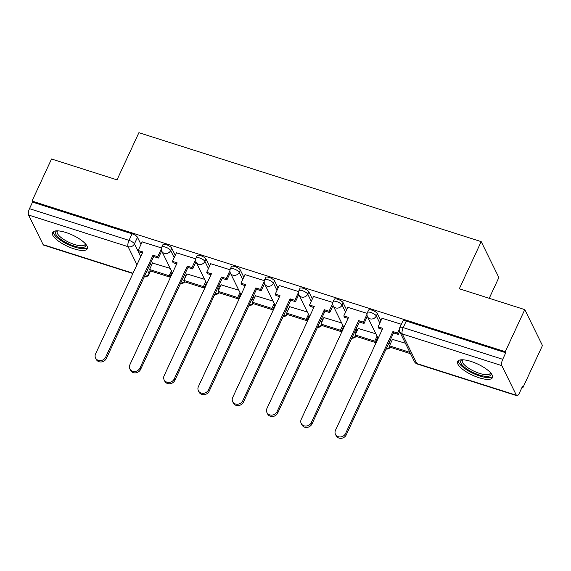 <?xml version="1.0" encoding="UTF-8"?>
<svg xmlns="http://www.w3.org/2000/svg" width="571" height="571" viewBox="0 0 571 571"><rect width="100%" height="100%" fill="white"/><g stroke="black" fill="none" stroke-linecap="round" stroke-linejoin="round"><path stroke-width="0.86" d="M175.254 255.323L171.75 248.207A4.925 1.577 -155.1 0 0 166.325 244.709A4.925 1.577 -155.1 0 0 162.892 244.731L161.807 247.057A4.925 1.577 24.9 0 1 165.247 247.036A4.925 1.577 24.9 0 1 170.672 250.526L174.169 257.649M209.528 266.229L206.024 259.113A4.925 1.577 -155.1 0 0 200.599 255.622A4.925 1.577 -155.1 0 0 197.166 255.644L196.081 257.964A4.925 1.577 24.9 0 1 199.515 257.942A4.925 1.577 24.9 0 1 204.939 261.439L208.444 268.556M243.796 277.135L240.298 270.019A4.925 1.577 -155.1 0 0 234.874 266.529A4.925 1.577 -155.1 0 0 231.441 266.55L230.356 268.877A4.925 1.577 24.9 0 1 233.789 268.855A4.925 1.577 24.9 0 1 239.213 272.346L242.718 279.462M278.07 288.048L274.572 280.925A4.925 1.577 -155.1 0 0 269.148 277.435A4.925 1.577 -155.1 0 0 265.708 277.456L264.63 279.783A4.925 1.577 24.9 0 1 268.063 279.761A4.925 1.577 24.9 0 1 273.488 283.252L276.992 290.368M312.344 298.954L308.84 291.831A4.925 1.577 -155.1 0 0 303.415 288.341A4.925 1.577 -155.1 0 0 299.982 288.362L298.904 290.689A4.925 1.577 24.9 0 1 302.337 290.668A4.925 1.577 24.9 0 1 307.762 294.158L311.266 301.281M346.618 309.86L343.114 302.744A4.925 1.577 -155.1 0 0 337.689 299.247A4.925 1.577 -155.1 0 0 334.256 299.268L333.178 301.595A4.925 1.577 24.9 0 1 336.612 301.574A4.925 1.577 24.9 0 1 342.036 305.071L345.541 312.187M380.893 320.766L377.388 313.65A4.925 1.577 -155.1 0 0 371.964 310.16A4.925 1.577 -155.1 0 0 368.531 310.181L367.453 312.508A4.925 1.577 24.9 0 1 370.886 312.487A4.925 1.577 24.9 0 1 376.31 315.977L379.815 323.093M479.04 377.752A19.193 6.145 -155.1 0 0 492.43 377.674A19.193 6.145 -155.1 0 0 471.004 361.429A19.193 6.145 -155.1 0 0 457.614 361.507A19.193 6.145 -155.1 0 0 479.04 377.752M73.909 248.82A19.193 6.145 -155.1 0 0 87.306 248.742A19.193 6.145 -155.1 0 0 65.872 232.49A19.193 6.145 -155.1 0 0 52.482 232.575A19.193 6.145 -155.1 0 0 73.909 248.82M170.536 275.45L171.229 275.672M204.811 286.356L205.503 286.578M239.085 297.263L239.777 297.484M273.359 308.176L274.051 308.39M307.633 319.082L308.319 319.303M341.901 329.988L342.593 330.209M376.175 340.894L376.867 341.115M522.044 387.316L522.915 387.595L522.401 386.553L519.36 393.105A4.925 1.72 107.7 0 1 516.841 395.703A4.925 1.72 107.7 0 1 516.37 395.239L501.788 365.618L402.262 333.942L416.844 363.563L516.37 395.239M489.226 298.298L498.868 277.527L481.196 241.626L459.312 288.776L524.778 309.618L505.249 351.693L32.012 201.085L51.54 159.002L117.012 179.844L138.903 132.686L481.196 241.626M524.778 309.618L542.45 345.519L522.915 387.595M132.893 273.509L43.596 245.095A4.925 1.72 -72.3 0 1 43.132 244.631L28.55 215.01A4.925 1.72 -72.3 0 1 29.485 208.686L32.526 202.127L132.051 233.803A4.925 1.577 24.9 0 1 137.475 237.293L140.98 244.417M150.409 263.574L151.386 265.558M32.526 202.127L32.012 201.085M505.763 352.742L406.238 321.066A4.925 1.577 -155.1 0 0 402.805 321.088L399.764 327.64A4.925 1.577 24.9 0 1 403.197 327.618L502.723 359.295L505.763 352.742L505.249 351.693M502.723 359.295A4.925 1.72 107.7 0 0 501.788 365.618M401.327 324.271L382.063 318.247M405.389 343.221L392.47 339.395M367.139 313.386L347.789 307.341M375.911 333.835L358.195 328.489M332.864 302.48L313.515 296.435M341.636 322.929L323.921 317.576M298.59 291.574L279.24 285.529M307.362 312.023L289.647 306.67M264.316 280.668L244.966 274.615M273.088 301.11L255.373 295.764M230.049 269.762L210.692 263.709M238.814 290.204L221.098 284.858M195.774 258.849L176.418 252.803M204.539 279.298L186.824 273.952M184.683 274.48L185.661 276.464M218.957 285.386L219.928 287.377M253.224 296.299L254.202 298.283M287.498 307.205L288.476 309.189M321.773 318.111L322.751 320.095M356.047 329.017L357.025 331.002M390.321 339.931L391.299 341.915M161.5 247.942L142.15 241.897M170.265 268.391L152.55 263.038M345.605 433.46L346.276 434.824A5.66 4.982 153.8 0 1 341.187 438.314A5.66 4.982 153.8 0 1 336.141 435.709L335.47 434.353A5.66 4.982 -26.2 0 0 340.523 436.951A5.66 4.982 -26.2 0 0 345.605 433.46L392.912 331.544L397.637 333.043L398.308 334.406L399.65 331.515M382.106 318.154L378.081 326.819L382.806 328.325L335.498 430.241A5.66 4.982 -26.2 0 0 335.47 434.353M378.081 326.819L378.751 328.182L382.342 329.324M399.315 329.431L397.637 333.043M392.584 339.145L389.472 345.855L390.143 347.211L409.692 353.435L410.042 352.678M389.472 345.855L409.022 352.071L409.692 353.435M409.371 351.322L409.022 352.071M346.276 434.824L393.583 332.9L398.308 334.406M393.583 332.9L392.912 331.544M490.846 373.099A16.609 5.317 24.9 0 1 490.389 375.518A16.609 5.317 24.9 0 1 471.403 371.657A16.609 5.317 24.9 0 1 461.225 360.28A16.609 5.317 24.9 0 1 462.132 359.773M462.803 359.787A15.381 4.925 -155.1 0 0 462.796 359.787A15.381 4.925 -155.1 0 0 462.346 360.365A15.381 4.925 -155.1 0 0 473.216 370.829A15.381 4.925 -155.1 0 0 489.804 373.898A15.381 4.925 -155.1 0 0 490.253 373.32A15.381 4.925 -155.1 0 0 490.403 372.599M458.32 360.665A19.071 6.11 -155.1 0 0 473.116 373.384A19.071 6.11 -155.1 0 0 492.552 376.646A19.071 6.11 -155.1 0 0 492.616 376.589M85.714 244.167A16.609 5.317 24.9 0 1 85.257 246.586A16.609 5.317 24.9 0 1 66.272 242.725A16.609 5.317 24.9 0 1 56.094 231.348A16.609 5.317 24.9 0 1 57 230.841M57.671 230.848A15.381 4.925 -155.1 0 0 57.671 230.855A15.381 4.925 -155.1 0 0 57.221 231.433A15.381 4.925 -155.1 0 0 68.085 241.89A15.381 4.925 -155.1 0 0 84.672 244.966A15.381 4.925 -155.1 0 0 85.122 244.381A15.381 4.925 -155.1 0 0 85.272 243.667M53.189 231.733A19.071 6.11 -155.1 0 0 67.985 244.452A19.071 6.11 -155.1 0 0 87.42 247.714A19.071 6.11 -155.1 0 0 87.491 247.657M311.331 422.554L312.002 423.91A5.66 4.982 153.8 0 1 306.913 427.401A5.66 4.982 153.8 0 1 301.866 424.803L301.195 423.446A5.66 4.982 -26.2 0 0 306.249 426.045A5.66 4.982 -26.2 0 0 311.331 422.554L358.638 320.631L363.363 322.137L364.034 323.5L367.339 316.377M347.832 307.248L343.806 315.913L348.531 317.419L301.224 419.335A5.66 4.982 -26.2 0 0 301.195 423.446M343.806 315.913L344.477 317.276L348.067 318.418M367.003 314.3L363.363 322.137M358.31 328.232L355.198 334.941L355.869 336.305L375.418 342.529L377.731 337.547M355.198 334.941L374.747 341.165L375.418 342.529M377.067 336.183L374.747 341.165M312.002 423.91L359.309 321.994L364.034 323.5M359.309 321.994L358.638 320.631M277.056 411.641L277.727 413.004A5.66 4.982 153.8 0 1 272.645 416.495A5.66 4.982 153.8 0 1 267.592 413.896L266.928 412.533A5.66 4.982 -26.2 0 0 271.974 415.138A5.66 4.982 -26.2 0 0 277.056 411.641L324.364 309.725L329.089 311.231L329.76 312.587L333.064 305.471M313.558 296.335L309.539 305.007L314.257 306.513L266.95 408.429A5.66 4.982 -26.2 0 0 266.928 412.533M309.539 305.007L310.203 306.37L313.793 307.512M332.729 303.387L329.089 311.231M324.035 317.326L320.923 324.035L321.594 325.399L341.144 331.623L343.457 326.633M320.923 324.035L340.473 330.259L341.144 331.623M342.793 325.277L340.473 330.259M277.727 413.004L325.035 311.088L329.76 312.587M325.035 311.088L324.364 309.725M242.782 400.735L243.453 402.098A5.66 4.982 153.8 0 1 238.371 405.588A5.66 4.982 153.8 0 1 233.325 402.99L232.654 401.627A5.66 4.982 -26.2 0 0 237.7 404.225A5.66 4.982 -26.2 0 0 242.782 400.735L290.089 298.819L294.814 300.325L295.485 301.681L298.79 294.565M279.283 285.429L275.265 294.101L279.983 295.6L232.675 397.523A5.66 4.982 -26.2 0 0 232.654 401.627M275.265 294.101L275.929 295.457L279.519 296.599M298.455 292.48L294.814 300.325M289.761 306.42L286.649 313.129L287.32 314.493L306.87 320.709L309.189 315.727M286.649 313.129L306.206 319.353L306.87 320.709M308.518 314.371L306.206 319.353M243.453 402.098L290.76 300.182L295.485 301.681M290.76 300.182L290.089 298.819M208.508 389.829L209.179 391.192A5.66 4.982 153.8 0 1 204.097 394.682A5.66 4.982 153.8 0 1 199.051 392.084L198.38 390.721A5.66 4.982 -26.2 0 0 203.426 393.319A5.66 4.982 -26.2 0 0 208.508 389.829L255.815 287.912L260.54 289.411L261.211 290.775L264.516 283.659M245.016 274.523L240.991 283.195L245.716 284.693L198.401 386.61A5.66 4.982 -26.2 0 0 198.38 390.721M240.991 283.195L241.661 284.551L245.252 285.693M264.18 281.574L260.54 289.411M255.487 295.514L252.375 302.223L253.046 303.579L272.603 309.803L274.915 304.821M252.375 302.223L271.932 308.447L272.603 309.803M274.244 303.458L271.932 308.447M209.179 391.192L256.486 289.269L261.211 290.775M256.486 289.269L255.815 287.912M174.234 378.923L174.904 380.279A5.66 4.982 153.8 0 1 169.823 383.776A5.66 4.982 153.8 0 1 164.776 381.171L164.105 379.815A5.66 4.982 -26.2 0 0 169.152 382.413A5.66 4.982 -26.2 0 0 174.234 378.923L221.548 277.006L226.266 278.505L226.937 279.869L230.241 272.752M210.742 263.616L206.716 272.281L211.441 273.787L164.127 375.704A5.66 4.982 -26.2 0 0 164.105 379.815M206.716 272.281L207.387 273.645L210.977 274.787M229.906 270.668L226.266 278.505M221.22 284.608L218.101 291.317L218.772 292.673L238.328 298.897L240.641 293.915M218.101 291.317L237.657 297.534L238.328 298.897M239.97 292.552L237.657 297.534M174.904 380.279L222.212 278.363L226.937 279.869M222.212 278.363L221.548 277.006M139.959 368.017L140.63 369.373A5.66 4.982 153.8 0 1 135.548 372.863A5.66 4.982 153.8 0 1 130.502 370.265L129.831 368.902A5.66 4.982 -26.2 0 0 134.877 371.507A5.66 4.982 -26.2 0 0 139.959 368.017L187.274 266.093L191.992 267.599L192.663 268.962L195.967 261.839M176.468 252.71L172.442 261.375L177.167 262.881L129.86 364.798A5.66 4.982 -26.2 0 0 129.831 368.902M172.442 261.375L173.113 262.739L176.703 263.881M195.632 259.755L191.992 267.599M186.945 273.695L183.826 280.404L184.497 281.767L204.054 287.991L206.367 283.009M183.826 280.404L203.383 286.628L204.054 287.991M205.696 281.646L203.383 286.628M140.63 369.373L187.945 267.456L192.663 268.962M187.945 267.456L187.274 266.093M105.692 357.103L106.356 358.467A5.66 4.982 153.8 0 1 101.274 361.957A5.66 4.982 153.8 0 1 96.228 359.359L95.557 357.996A5.66 4.982 -26.2 0 0 100.603 360.601A5.66 4.982 -26.2 0 0 105.692 357.103L152.999 255.187L157.724 256.693L158.388 258.049L161.693 250.933M142.193 241.797L138.168 250.469L142.893 251.975L95.585 353.892A5.66 4.982 -26.2 0 0 95.557 357.996M138.168 250.469L138.839 251.832L142.429 252.974M161.357 248.849L157.724 256.693M152.671 262.788L149.552 269.498L150.223 270.861L169.78 277.085L172.092 272.096M149.552 269.498L169.109 275.722L169.78 277.085M171.421 270.74L169.109 275.722M106.356 358.467L153.67 256.55L158.388 258.049M153.67 256.55L152.999 255.187M171.75 248.207L170.672 250.526A4.925 4.332 153.8 0 1 164.312 253.36A4.925 4.332 -26.2 0 1 161.857 251.304L172.499 272.931M206.024 259.113L204.939 261.439A4.925 4.332 153.8 0 1 198.587 264.266A4.925 4.332 -26.2 0 1 196.131 262.21L206.773 283.837M240.298 270.019L239.213 272.346A4.925 4.332 153.8 0 1 232.861 275.172A4.925 4.332 -26.2 0 1 230.406 273.116L241.048 294.743M274.572 280.925L273.488 283.252A4.925 4.332 153.8 0 1 267.135 286.085A4.925 4.332 -26.2 0 1 264.68 284.03L275.322 305.649M308.84 291.831L307.762 294.158A4.925 4.332 153.8 0 1 301.402 296.991A4.925 4.332 -26.2 0 1 298.954 294.936L309.596 316.562M343.114 302.744L342.036 305.071A4.925 4.332 153.8 0 1 335.677 307.897A4.925 4.332 -26.2 0 1 333.228 305.842L343.87 327.469M377.388 313.65L376.31 315.977A4.925 4.332 153.8 0 1 369.951 318.804A4.925 4.332 -26.2 0 1 367.503 316.748L378.145 338.375M137.475 237.293L134.435 243.853L140.723 256.636M147.361 270.126L149.01 273.473A4.925 1.577 24.9 0 1 149.081 274.151L150.558 270.968M150.223 270.861L149.01 273.473A4.925 4.332 -26.2 0 1 144.399 276.521M136.961 264.744L128.075 246.679L28.55 215.01M43.132 244.631L133.022 273.238M183.598 276.807L184.576 278.791M217.872 287.713L218.85 289.704M252.146 298.626L253.124 300.61M286.421 309.532L287.399 311.516M320.695 320.438L321.673 322.422M354.969 331.344L355.947 333.328M389.244 342.25L390.221 344.242M386.274 348.645A4.925 4.332 -26.2 0 0 389.993 346.918M352 337.739A4.925 4.332 -26.2 0 0 355.719 336.012M317.726 326.833A4.925 4.332 -26.2 0 0 321.444 325.099M283.452 315.927A4.925 4.332 -26.2 0 0 287.17 314.193M249.177 305.014A4.925 4.332 -26.2 0 0 252.903 303.287M214.903 294.108A4.925 4.332 -26.2 0 0 218.629 292.381M180.636 283.202A4.925 4.332 -26.2 0 0 184.354 281.467M406.238 321.066L403.197 327.618A4.925 1.72 -72.3 0 0 402.262 333.942A4.925 4.332 153.8 0 1 399.807 331.887L414.389 361.507A4.925 4.925 0 0 0 417.315 364.027L516.841 395.703M132.051 233.803L129.01 240.362A4.925 1.577 24.9 0 1 134.435 243.853A4.925 4.332 -26.2 0 1 128.075 246.679A4.925 1.72 -72.3 0 1 129.01 240.362L29.485 208.686M417.315 364.027A4.925 1.72 107.7 0 1 416.844 363.563A4.925 4.332 153.8 0 1 414.389 361.507M386.06 349.102A4.925 4.925 0 0 0 390.336 347.275M367.453 312.508A4.925 4.925 0 0 0 367.503 316.748M351.786 338.196A4.925 4.925 0 0 0 356.061 336.369M333.178 301.595A4.925 4.925 0 0 0 333.228 305.842M317.512 327.29A4.925 4.925 0 0 0 321.787 325.463M298.904 290.689A4.925 4.925 0 0 0 298.954 294.936M283.245 316.377A4.925 4.925 0 0 0 287.513 314.55M264.63 279.783A4.925 4.925 0 0 0 264.68 284.03M248.97 305.471A4.925 4.925 0 0 0 253.246 303.644M230.356 268.877A4.925 4.925 0 0 0 230.406 273.116M214.696 294.565A4.925 4.925 0 0 0 218.971 292.737M196.081 257.964A4.925 4.925 0 0 0 196.131 262.21M180.422 283.659A4.925 4.925 0 0 0 184.697 281.831M161.807 247.057A4.925 4.925 0 0 0 161.857 251.304M144.185 276.978A4.925 4.925 0 0 0 149.081 274.151M399.764 327.64A4.925 4.925 0 0 0 399.807 331.887"/></g></svg>
